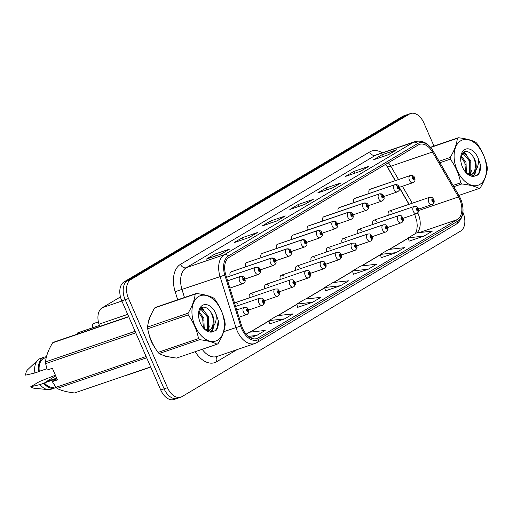 <?xml version="1.0" encoding="UTF-8"?>
<svg xmlns="http://www.w3.org/2000/svg" width="513" height="513" viewBox="0 0 513 513"><rect width="100%" height="100%" fill="white"/><g stroke="black" fill="none" stroke-linecap="round" stroke-linejoin="round"><path stroke-width="0.77" d="M354.361 198.582L394.51 184.853A2.546 1.949 55.4 0 1 397.466 186.495A1.276 0.802 71.1 0 0 397.306 188.053A1.276 0.802 71.1 0 0 398.505 188.803A1.276 0.802 71.1 0 0 398.697 187.226A1.276 0.802 71.1 0 0 397.524 186.463A2.546 1.975 -116.8 0 0 394.696 184.744A3.822 2.398 -108.9 0 1 394.888 184.667L354.74 198.39A3.822 2.398 71.1 0 0 353.662 202.654M338.926 207.752L379.075 194.029A2.546 1.949 55.4 0 1 382.025 195.671A1.276 0.802 71.1 0 0 381.864 197.223A1.276 0.802 71.1 0 0 383.07 197.973A1.276 0.802 71.1 0 0 383.262 196.396A1.276 0.802 71.1 0 0 382.089 195.633A2.546 1.975 -116.8 0 0 379.254 193.92A3.822 2.398 -108.9 0 1 379.453 193.837L339.305 207.56A3.822 2.398 71.1 0 0 338.227 211.824M323.491 216.922L363.64 203.199A2.546 1.949 55.4 0 1 366.59 204.841A1.276 0.802 71.1 0 0 366.429 206.399A1.276 0.802 71.1 0 0 367.635 207.143A1.276 0.802 71.1 0 0 367.821 205.572A1.276 0.802 71.1 0 0 366.648 204.802A2.546 1.975 -116.8 0 0 363.82 203.09A3.822 2.398 -108.9 0 1 364.012 203.007L323.863 216.736A3.822 2.398 71.1 0 0 322.786 220.994M308.05 226.092L348.199 212.369A2.546 1.949 55.4 0 1 351.149 214.011A1.276 0.802 71.1 0 0 350.988 215.569A1.276 0.802 71.1 0 0 352.194 216.313A1.276 0.802 71.1 0 0 352.386 214.742A1.276 0.802 71.1 0 0 351.213 213.979A2.546 1.975 -116.8 0 0 348.385 212.26A3.822 2.398 -108.9 0 1 348.577 212.177L308.428 225.906A3.822 2.398 71.1 0 0 307.351 230.17M292.615 235.268L332.764 221.539A2.546 1.949 55.4 0 1 335.714 223.181A1.276 0.802 71.1 0 0 335.553 224.739A1.276 0.802 71.1 0 0 336.759 225.489A1.276 0.802 71.1 0 0 336.945 223.912A1.276 0.802 71.1 0 0 335.771 223.149A2.546 1.975 -116.8 0 0 332.943 221.43A3.822 2.398 -108.9 0 1 333.136 221.353L292.987 235.076A3.822 2.398 71.1 0 0 291.91 239.34M277.174 244.438L317.323 230.715A2.546 1.949 55.4 0 1 320.272 232.357A1.276 0.802 71.1 0 0 320.118 233.909A1.276 0.802 71.1 0 0 321.318 234.659A1.276 0.802 71.1 0 0 321.51 233.082A1.276 0.802 71.1 0 0 320.336 232.318A2.546 1.975 -116.8 0 0 317.509 230.606A3.822 2.398 -108.9 0 1 317.701 230.523L277.552 244.246A3.822 2.398 71.1 0 0 276.475 248.51M261.739 253.608L301.888 239.885A2.546 1.949 55.4 0 1 304.837 241.527A1.276 0.802 71.1 0 0 304.677 243.085A1.276 0.802 71.1 0 0 305.883 243.829A1.276 0.802 71.1 0 0 306.069 242.258A1.276 0.802 71.1 0 0 304.895 241.488A2.546 1.975 -116.8 0 0 302.067 239.776A3.822 2.398 -108.9 0 1 302.26 239.693L262.111 253.422A3.822 2.398 71.1 0 0 261.034 257.68M246.298 262.778L286.446 249.055A2.546 1.949 55.4 0 1 289.403 250.697A1.276 0.802 71.1 0 0 289.242 252.255A1.276 0.802 71.1 0 0 290.441 252.999A1.276 0.802 71.1 0 0 290.634 251.428A1.276 0.802 71.1 0 0 289.46 250.665A2.546 1.975 -116.8 0 0 286.632 248.946A3.822 2.398 -108.9 0 1 286.825 248.863L246.676 262.592A3.822 2.398 71.1 0 0 245.599 266.856M230.863 271.954L271.011 258.225A2.546 1.949 55.4 0 1 273.961 259.867A1.276 0.802 71.1 0 0 273.801 261.425A1.276 0.802 71.1 0 0 275.006 262.175A1.276 0.802 71.1 0 0 275.192 260.598A1.276 0.802 71.1 0 0 274.025 259.834A2.546 1.975 -116.8 0 0 271.191 258.116A3.822 2.398 -108.9 0 1 271.39 258.039L231.241 271.762A3.822 2.398 71.1 0 0 230.164 276.026M369.802 189.406L409.951 175.683A2.546 1.949 55.4 0 1 412.901 177.325A1.276 0.802 71.1 0 0 412.741 178.883A1.276 0.802 71.1 0 0 413.946 179.627A1.276 0.802 71.1 0 0 414.132 178.056A1.276 0.802 71.1 0 0 412.959 177.293A2.546 1.975 -116.8 0 0 410.131 175.574A3.822 2.398 -108.9 0 1 410.323 175.491L370.174 189.22A3.822 2.398 71.1 0 0 369.097 193.484M376.651 221.43A3.822 2.398 71.1 0 0 373.983 220.186A3.822 2.398 71.1 0 0 372.906 224.45M361.216 230.6A3.822 2.398 71.1 0 0 358.549 229.362A3.822 2.398 71.1 0 0 357.471 233.62M345.775 239.776A3.822 2.398 71.1 0 0 343.107 238.532A3.822 2.398 71.1 0 0 342.03 242.796M330.34 248.946A3.822 2.398 71.1 0 0 327.672 247.702A3.822 2.398 71.1 0 0 326.595 251.966M314.905 258.116A3.822 2.398 71.1 0 0 312.237 256.872A3.822 2.398 71.1 0 0 311.16 261.136M299.464 267.286A3.822 2.398 71.1 0 0 296.796 266.048A3.822 2.398 71.1 0 0 295.719 270.306M284.029 276.462A3.822 2.398 71.1 0 0 281.361 275.218A3.822 2.398 71.1 0 0 280.284 279.482M268.588 285.632A3.822 2.398 71.1 0 0 265.92 284.388A3.822 2.398 71.1 0 0 264.843 288.652M253.153 294.802A3.822 2.398 71.1 0 0 250.485 293.558A3.822 2.398 71.1 0 0 249.408 297.822M237.711 303.972A3.822 2.398 71.1 0 0 235.044 302.734A3.822 2.398 71.1 0 0 234.55 303.016M392.092 212.26A3.822 2.398 71.1 0 0 389.425 211.016A3.822 2.398 71.1 0 0 388.347 215.28M408.951 204.341L399.486 187.989M395.234 180.653L385.757 164.282M99.689 326.48L98.977 324.19A15.287 9.6 -108.9 0 1 102.177 307.781L120.452 296.924M150.719 367.058L125.512 375.676A15.287 9.6 -108.9 0 1 124.236 375.965M151.188 314.514A24.457 15.358 71.1 0 0 148.328 322.6A24.457 15.358 71.1 0 1 151.188 314.514M148.757 333.283A24.457 15.358 71.1 0 0 151.239 341.164A24.457 15.358 71.1 0 0 154.939 347.718A24.457 15.358 71.1 0 1 151.239 341.164A24.457 15.358 71.1 0 1 148.757 333.283M459.757 199.422A16.307 10.241 -108.9 0 1 457.333 219.583L258.039 337.984A16.307 10.241 -108.9 0 1 256.821 338.548A16.307 10.241 -108.9 0 1 241.636 325.755L225.765 274.808A16.307 10.241 -108.9 0 1 229.176 257.308L418.332 144.929A16.307 10.241 -108.9 0 1 419.551 144.365A16.307 10.241 -108.9 0 1 432.478 151.995L458.494 196.921A16.307 10.241 -108.9 0 1 459.757 199.422M460.623 198.909A17.884 11.235 71.1 0 0 459.238 196.165L433.222 151.239A17.884 11.235 71.1 0 0 417.704 143.493L228.548 255.865A17.884 11.235 71.1 0 0 224.803 275.064L240.674 326.011A17.884 11.235 71.1 0 0 258.667 339.426L457.962 221.026A17.884 11.235 71.1 0 0 460.623 198.909M433.979 146.07L423.905 123.011A15.287 9.6 71.1 0 0 410.599 113.514L407.219 114.668A15.287 9.6 71.1 0 0 406.078 115.201L127.416 280.746A15.287 9.6 71.1 0 0 125.146 299.65L164.109 388.835A15.287 9.6 71.1 0 0 177.415 398.332A15.287 9.6 71.1 0 0 178.556 397.799M269.812 323.902L284.677 318.855L293.038 313.885L277.251 315.668L268.895 320.638L269.819 323.934M297.675 307.345L312.545 302.298L320.907 297.335L305.12 299.117L296.758 304.081L297.687 307.377M409.143 241.129L424.007 236.083L432.369 231.113L416.582 232.896L408.226 237.859L409.15 241.161M381.274 257.68L396.145 252.633L404.5 247.67L388.719 249.446L380.357 254.416L381.281 257.712M353.406 274.237L368.276 269.19L376.638 264.221L360.851 266.003L352.489 270.973L353.419 274.269M325.543 290.794L340.414 285.747L348.769 280.778L332.988 282.56L324.626 287.524L325.55 290.826M163.275 355.304A24.457 15.358 71.1 0 0 169.143 356.888A24.457 15.358 71.1 0 1 163.275 355.304M410.599 113.514A15.287 9.6 71.1 0 0 409.457 114.046L130.796 279.591A15.287 9.6 71.1 0 0 128.526 298.495L167.488 387.681A15.287 9.6 71.1 0 0 180.794 397.177A15.287 9.6 71.1 0 0 181.935 396.645L460.597 231.1A15.287 9.6 71.1 0 0 462.938 212.356M249.126 237.474L234.114 242.604L242.476 237.641L257.488 232.511L249.126 237.474M221.257 254.031L206.252 259.161L214.614 254.191L229.619 249.061L221.257 254.031M332.725 187.809L317.714 192.939L326.076 187.976L341.081 182.846L332.725 187.809M360.588 171.252L345.582 176.382L353.938 171.419L368.95 166.289L360.588 171.252M388.456 154.702L373.445 159.832L381.807 154.862L396.812 149.732L388.456 154.702M276.988 220.917L261.983 226.053L270.345 221.084L285.35 215.954L276.988 220.917M304.857 204.366L289.845 209.496L298.207 204.527L313.219 199.397L304.857 204.366M250.28 337.644L256.814 335.412L265.176 330.443L249.389 332.225L246.157 334.143M298.207 204.527L299.008 206.361M304.619 204.443L312.718 199.634A4.078 3.142 59.3 0 1 312.757 199.608A4.078 3.142 59.3 0 1 313.219 199.397M270.345 221.084L271.146 222.918M284.895 216.165L276.751 221L284.856 216.185A4.078 3.142 59.3 0 1 284.895 216.165A4.078 3.142 59.3 0 1 285.35 215.954M381.807 154.862L382.608 156.696M388.213 154.779L396.318 149.969A4.078 3.142 59.3 0 1 396.357 149.943A4.078 3.142 59.3 0 1 396.812 149.732M353.938 171.419L354.74 173.253M368.488 166.501L360.35 171.336L368.449 166.52A4.078 3.142 59.3 0 1 368.488 166.501A4.078 3.142 59.3 0 1 368.95 166.289M326.076 187.976L326.877 189.81M340.626 183.058L332.482 187.893L340.587 183.077A4.078 3.142 59.3 0 1 340.626 183.058A4.078 3.142 59.3 0 1 341.081 182.846M214.614 254.191L215.409 256.032M229.164 249.273L221.02 254.115L229.125 249.299A4.078 3.142 59.3 0 1 229.164 249.273A4.078 3.142 59.3 0 1 229.619 249.061M242.476 237.641L243.277 239.475M248.888 237.557L256.987 232.742A4.078 3.142 59.3 0 1 257.026 232.722A4.078 3.142 59.3 0 1 257.488 232.511M340.414 285.747L324.626 287.524M368.276 269.19L352.489 270.973M396.145 252.633L380.357 254.416M424.007 236.083L408.226 237.859M312.545 302.298L296.758 304.081M284.677 318.855L268.895 320.638M256.814 335.412L248.407 336.361M403.846 115.823A15.287 9.6 71.1 0 0 402.699 116.355L124.043 281.9A15.287 9.6 71.1 0 0 121.773 300.804L160.736 389.989A15.287 9.6 71.1 0 0 174.035 399.486L177.415 398.332A15.287 9.6 71.1 0 1 164.109 388.835L125.146 299.65A15.287 9.6 71.1 0 1 127.416 280.746L406.078 115.201A15.287 9.6 71.1 0 1 407.219 114.668L403.846 115.823M432.613 204.251A2.546 1.949 -124.6 0 0 432.792 204.148A2.546 1.949 -124.6 0 0 433.222 201.41A1.276 0.802 71.1 0 0 433.382 199.852A1.276 0.802 71.1 0 0 432.177 199.102A1.276 0.802 71.1 0 0 431.984 200.679A1.276 0.802 71.1 0 0 433.158 201.442L432.408 200.429L432.517 199.781L433.222 201.41M433.158 201.442A2.546 1.975 63.2 0 1 432.433 204.36A2.546 1.975 63.2 0 1 432.235 204.443A3.822 2.398 -108.9 0 1 432.042 204.52A3.822 2.398 -108.9 0 1 428.721 202.148A3.822 2.398 -108.9 0 1 429.573 197.293C432.722 197.46 431.196 196.37 433.838 199.474L434.216 201.16C433.799 201.987 435.197 201.179 432.792 204.148M413.221 178.005L413.715 178.3L413.6 178.947L413.157 178.633L412.901 177.325M412.959 177.293L413.247 177.998M369.982 189.303L410.131 175.574M417.178 213.421A2.546 1.949 -124.6 0 0 417.351 213.318A2.546 1.949 -124.6 0 0 417.781 210.58A1.276 0.802 71.1 0 0 417.941 209.022A1.276 0.802 71.1 0 0 416.736 208.278A1.276 0.802 71.1 0 0 416.55 209.849A1.276 0.802 71.1 0 0 417.723 210.619L416.966 209.605L417.082 208.958L417.781 210.58M417.723 210.619A2.546 1.975 63.2 0 1 416.992 213.53A2.546 1.975 63.2 0 1 416.8 213.613A3.822 2.398 -108.9 0 1 416.607 213.697A3.822 2.398 -108.9 0 1 413.279 211.318A3.822 2.398 -108.9 0 1 414.132 206.463C417.287 206.63 415.754 205.54 418.403 208.644L418.781 210.33C418.364 211.157 419.762 210.349 417.351 213.318M401.737 222.597A2.546 1.949 -124.6 0 0 401.916 222.488A2.546 1.949 -124.6 0 0 402.346 219.75A1.276 0.802 71.1 0 0 402.506 218.198A1.276 0.802 71.1 0 0 401.301 217.448A1.276 0.802 71.1 0 0 401.115 219.025A1.276 0.802 71.1 0 0 402.282 219.788L401.532 218.775L401.641 218.128L402.346 219.75M402.282 219.788A2.546 1.975 63.2 0 1 401.557 222.7A2.546 1.975 63.2 0 1 401.358 222.783A3.822 2.398 -108.9 0 1 401.166 222.866A3.822 2.398 -108.9 0 1 397.844 220.494A3.822 2.398 -108.9 0 1 398.697 215.633C401.846 215.8 400.32 214.71 402.962 217.813L403.34 219.506C402.923 220.327 404.321 219.526 401.916 222.488M386.302 231.767A2.546 1.949 -124.6 0 0 386.475 231.664A2.546 1.949 -124.6 0 0 386.911 228.92A1.276 0.802 71.1 0 0 387.065 227.368A1.276 0.802 71.1 0 0 385.866 226.618A1.276 0.802 71.1 0 0 385.673 228.195A1.276 0.802 71.1 0 0 386.847 228.958L386.09 227.945L386.206 227.297L386.911 228.92M386.847 228.958A2.546 1.975 63.2 0 1 386.122 231.876A2.546 1.975 63.2 0 1 385.923 231.959A3.822 2.398 -108.9 0 1 385.731 232.036A3.822 2.398 -108.9 0 1 382.403 229.664A3.822 2.398 -108.9 0 1 383.256 224.803C386.411 224.97 384.878 223.886 387.527 226.99L387.905 228.676C387.488 229.497 388.886 228.695 386.475 231.664M370.861 240.937A2.546 1.949 -124.6 0 0 371.04 240.834A2.546 1.949 -124.6 0 0 371.47 238.096A1.276 0.802 71.1 0 0 371.63 236.538A1.276 0.802 71.1 0 0 370.424 235.788A1.276 0.802 71.1 0 0 370.239 237.365A1.276 0.802 71.1 0 0 371.412 238.128L370.655 237.115L370.771 236.467L371.47 238.096M371.412 238.128A2.546 1.975 63.2 0 1 370.681 241.046A2.546 1.975 63.2 0 1 370.489 241.129A3.822 2.398 -108.9 0 1 370.296 241.213A3.822 2.398 -108.9 0 1 366.968 238.834A3.822 2.398 -108.9 0 1 367.821 233.979C370.97 234.146 369.443 233.056 372.085 236.16L372.464 237.846C372.047 238.673 373.445 237.865 371.04 240.834M397.78 187.174L398.28 187.476L398.165 188.124L397.722 187.803L397.466 186.495M397.524 186.463L397.812 187.168M354.547 198.473L394.696 184.744M382.345 196.351L382.839 196.646L382.73 197.293L382.281 196.979L382.025 195.671M382.089 195.633L382.371 196.338M339.106 207.643L379.254 193.92M366.648 204.802L367.404 205.816L367.289 206.463L366.59 204.841M323.671 216.813L363.82 203.09M460.764 140.761A23.951 15.037 71.1 0 0 457.205 170.374A23.951 15.037 71.1 0 0 479.841 184.424A23.951 15.037 71.1 0 0 483.4 154.811A23.951 15.037 71.1 0 0 460.764 140.761M430.522 147.25L458.327 137.747A27.516 17.275 71.1 0 0 457.827 138.029A27.516 17.275 71.1 0 0 457.34 138.33L430.683 147.443M439.102 161.255L450.222 157.453C454.396 150.482 456.775 144.115 457.34 138.33M450.222 157.453A27.516 17.275 71.1 0 0 450.35 159.171L439.955 162.724M453.088 185.411L460.68 182.814C459.045 174.292 455.602 166.411 450.35 159.171M460.68 182.814A27.516 17.275 71.1 0 0 461.796 183.949L453.819 186.674M458.891 195.427L479.245 188.47C475.269 186.347 469.453 184.84 461.796 183.949M479.245 188.47A27.516 17.275 71.1 0 0 479.745 188.194A27.516 17.275 71.1 0 0 480.232 187.886C484.432 180.865 486.805 174.491 487.35 168.764A27.516 17.275 71.1 0 0 487.222 167.046C485.587 158.523 482.143 150.642 476.891 143.403A27.516 17.275 71.1 0 0 475.775 142.274C471.748 140.132 465.932 138.625 458.327 137.747M466.362 173.041L466.028 162.448L461.123 155.593M465.548 172.156L464.836 162.852L460.841 156.683M469.094 174.709L470.831 172.176L470.793 160.819L464.38 153.24L462.47 153.041M468.395 174.593L469.639 172.586L469.6 161.223L463.188 153.65L462.162 153.438M468.17 174.542L471.659 174.439L472.633 173.997L475.602 170.54C477.109 164.981 475.814 159.735 471.716 154.791L471.524 154.593C468.914 151.668 466.4 150.751 463.989 151.829L460.777 157.042M471.049 174.606L471.441 174.407C476.801 171.81 476.5 160.146 471.716 154.791M469.106 175.132L471.659 174.439M464.631 149.61A14.236 8.939 71.1 0 0 460.757 156.965A14.236 8.939 71.1 0 0 466.195 172.881A14.236 8.939 71.1 0 0 474.211 176.248L478.411 174.478C480.117 172.041 480.803 168.815 480.457 164.808L477.962 157.683A14.236 8.939 71.1 0 0 464.631 149.61M466.073 172.753L474.211 176.248M477.962 157.683C478.943 162.724 478.154 167.007 475.602 170.54M465.349 164.519L464.432 161.845M469.735 175.459L469.914 175.004M470.011 174.741L470.575 172.708M470.113 162.89L469.203 160.216M464.65 153.336L463.31 152.246M473.05 176.312L474.487 173.862L475.339 171.079M474.878 161.262L473.954 158.568M477.084 175.491L479.251 172.233L480.457 164.808M466.561 173.234L466.721 171.817M461.61 155.939L461.168 155.445M470.158 175.645L470.498 174.83M470.549 174.696L471.485 170.188M466.381 154.31L463.765 151.951M473.473 176.312L475.076 173.657L476.115 169.816M198.602 296.508A23.951 15.037 71.1 0 0 195.043 326.121A23.951 15.037 71.1 0 0 217.679 340.17A23.951 15.037 71.1 0 0 221.238 310.557A23.951 15.037 71.1 0 0 198.602 296.508M154.682 307.928A27.516 17.275 71.1 0 1 155.17 307.62A27.516 17.275 71.1 0 1 155.67 307.338L196.165 293.494A27.516 17.275 71.1 0 0 195.665 293.776A27.516 17.275 71.1 0 0 195.177 294.084L154.682 307.928C150.508 314.892 148.129 321.266 147.564 327.044A27.516 17.275 71.1 0 0 147.693 328.762C149.309 337.246 152.752 345.127 158.023 352.412A27.516 17.275 71.1 0 0 159.139 353.54C163.115 355.663 168.931 357.17 176.587 358.068L217.082 344.223C213.107 342.1 207.29 340.594 199.634 339.696L159.139 353.54M147.564 327.044L188.059 313.206C192.24 306.235 194.613 299.861 195.177 294.084M188.059 313.206A27.516 17.275 71.1 0 0 188.188 314.918L147.693 328.762M158.023 352.412L198.518 338.567C196.883 330.045 193.439 322.164 188.188 314.918M198.518 338.567A27.516 17.275 71.1 0 0 199.634 339.696M217.082 344.223A27.516 17.275 71.1 0 0 217.583 343.941A27.516 17.275 71.1 0 0 218.07 343.633C222.27 336.611 224.643 330.244 225.188 324.517A27.516 17.275 71.1 0 0 225.06 322.799C223.424 314.277 219.981 306.396 214.729 299.15A27.516 17.275 71.1 0 0 213.613 298.021C209.586 295.886 203.77 294.379 196.165 293.494M204.2 328.795L203.866 318.195L198.961 311.34M203.385 327.903L202.673 318.605L198.678 312.43M206.938 330.462L208.669 327.929L208.631 316.566L202.218 308.993L200.307 308.788M206.232 330.346L207.476 328.333L207.438 316.976L201.032 309.397L199.999 309.185M206.008 330.295L210.471 329.75L213.44 326.294C214.947 320.734 213.652 315.482 209.554 310.545L209.362 310.339C206.752 307.422 204.238 306.498 201.827 307.582L198.614 312.789M208.887 330.359L209.278 330.154C214.639 327.557 214.338 315.899 209.554 310.545M206.944 330.879L209.496 330.186M202.468 305.363A14.236 8.939 71.1 0 0 198.595 312.718A14.236 8.939 71.1 0 0 204.033 328.634A14.236 8.939 71.1 0 0 212.049 332.001L216.249 330.225C217.954 327.788 218.641 324.569 218.294 320.554L215.8 313.437A14.236 8.939 71.1 0 0 202.468 305.363M203.911 328.506L212.049 332.001M215.8 313.437C216.781 318.47 215.992 322.76 213.44 326.294M203.186 320.272L202.269 317.592M207.573 331.206L207.752 330.75M207.848 330.494L208.413 328.461M207.951 318.644L207.04 315.963M202.488 309.082L201.147 307.999M210.888 332.065L212.324 329.615L213.177 326.832M212.715 317.015L211.792 314.315M214.921 331.238L217.089 327.987L218.294 320.554M204.398 328.98L204.559 327.563M199.448 311.686L199.006 311.192M207.996 331.398L208.336 330.584M208.387 330.443L209.323 325.935M204.219 310.057L201.603 307.697M211.311 332.065L212.921 329.41L213.953 325.563M135.765 332.841L45.638 363.653L47.234 370.027L52.377 368.263L57.45 379.876L52.307 381.634L55.968 387.302A27.516 17.275 71.1 0 0 57.078 388.431C61.053 390.553 66.876 392.06 74.532 392.958L150.662 366.93M52.307 381.634L56.956 378.748M56.905 378.632L44.362 382.922A15.287 9.6 71.1 0 0 54.365 387.065L55.519 386.667M44.362 382.922L43.752 383.282A16.307 10.241 71.1 0 0 54.699 388.027A16.307 10.241 71.1 0 0 56.045 387.386M43.752 383.282L39.995 384.564A16.307 10.241 71.1 0 0 48.055 389.623A16.307 10.241 71.1 0 0 50.947 389.309L54.699 388.027M39.995 384.564L30.722 386.764A10.189 6.4 71.1 0 0 34.031 388.213L48.055 389.623M30.722 386.764L39.424 381.595L55.308 375.253M55.725 375.939L46.176 381.71L56.68 378.119M56.501 378.177A11.517 7.233 71.1 0 0 56.552 377.831M146.673 357.805L57.078 388.431M55.968 387.302L146.096 356.49M128.757 316.79L52.627 342.819C48.446 349.783 46.074 356.157 45.503 361.941L135.099 331.308M45.503 361.941A27.516 17.275 71.1 0 0 45.638 363.653M52.627 342.819A27.516 17.275 71.1 0 1 53.608 342.229L128.66 316.572M46.26 357.529L44.477 358.138A15.287 9.6 71.1 0 0 39.283 371.309L46.85 368.725M46.433 356.824A16.307 10.241 71.1 0 0 44.15 357.17A16.307 10.241 71.1 0 0 38.674 371.668L39.283 371.309M44.15 357.17L40.392 358.452A16.307 10.241 71.1 0 0 37.924 359.972A16.307 10.241 71.1 0 0 34.922 372.957L38.674 371.668M37.924 359.972L27.696 369.681A10.189 6.4 71.1 0 0 25.65 375.15L34.922 372.957M355.426 250.107A2.546 1.949 -124.6 0 0 355.599 250.004A2.546 1.949 -124.6 0 0 356.035 247.266A1.276 0.802 71.1 0 0 356.189 245.708A1.276 0.802 71.1 0 0 354.99 244.964A1.276 0.802 71.1 0 0 354.797 246.535A1.276 0.802 71.1 0 0 355.971 247.304L355.214 246.291L355.329 245.644L356.035 247.266M355.971 247.304A2.546 1.975 63.2 0 1 355.246 250.216A2.546 1.975 63.2 0 1 355.047 250.299A3.822 2.398 -108.9 0 1 354.855 250.382A3.822 2.398 -108.9 0 1 351.527 248.003A3.822 2.398 -108.9 0 1 352.386 243.149C355.535 243.316 354.008 242.226 356.65 245.329L357.029 247.016C356.612 247.843 358.01 247.035 355.599 250.004M339.984 259.283A2.546 1.949 -124.6 0 0 340.164 259.174A2.546 1.949 -124.6 0 0 340.594 256.436A1.276 0.802 71.1 0 0 340.754 254.884A1.276 0.802 71.1 0 0 339.548 254.134A1.276 0.802 71.1 0 0 339.362 255.711A1.276 0.802 71.1 0 0 340.536 256.474L339.779 255.461L339.895 254.814L340.594 256.436M340.536 256.474A2.546 1.975 63.2 0 1 339.805 259.386A2.546 1.975 63.2 0 1 339.612 259.469A3.822 2.398 -108.9 0 1 339.42 259.552A3.822 2.398 -108.9 0 1 336.092 257.18A3.822 2.398 -108.9 0 1 336.945 252.319C340.093 252.486 338.567 251.396 341.216 254.506L341.587 256.192C341.171 257.013 342.569 256.211 340.164 259.174M324.549 268.453A2.546 1.949 -124.6 0 0 324.729 268.35A2.546 1.949 -124.6 0 0 325.159 265.606A1.276 0.802 71.1 0 0 325.319 264.054A1.276 0.802 71.1 0 0 324.113 263.304A1.276 0.802 71.1 0 0 323.921 264.881A1.276 0.802 71.1 0 0 325.095 265.644L324.344 264.631L324.453 263.983L325.159 265.606M325.095 265.644A2.546 1.975 63.2 0 1 324.37 268.562A2.546 1.975 63.2 0 1 324.171 268.645A3.822 2.398 -108.9 0 1 323.979 268.722A3.822 2.398 -108.9 0 1 320.651 266.35A3.822 2.398 -108.9 0 1 321.51 261.489C324.658 261.656 323.132 260.572 325.774 263.676L326.153 265.362C325.736 266.183 327.134 265.381 324.729 268.35M351.469 214.691L351.963 214.985L351.854 215.64L351.411 215.319L351.149 214.011M351.213 213.979L351.495 214.684M308.236 225.989L348.385 212.26M335.771 223.149L336.528 224.162L336.413 224.809L335.714 223.181M292.795 235.159L332.943 221.43M320.593 233.037L321.093 233.332L320.978 233.979L320.535 233.665L320.272 232.357M320.336 232.318L320.619 233.024M277.36 244.329L317.509 230.606M309.115 277.623A2.546 1.949 -124.6 0 0 309.288 277.52A2.546 1.949 -124.6 0 0 309.717 274.782A1.276 0.802 71.1 0 0 309.878 273.224A1.276 0.802 71.1 0 0 308.672 272.48A1.276 0.802 71.1 0 0 308.486 274.051A1.276 0.802 71.1 0 0 309.66 274.814L308.903 273.801L309.018 273.153L309.717 274.782M309.66 274.814A2.546 1.975 63.2 0 1 308.929 277.732A2.546 1.975 63.2 0 1 308.736 277.815A3.822 2.398 -108.9 0 1 308.544 277.899A3.822 2.398 -108.9 0 1 305.216 275.519A3.822 2.398 -108.9 0 1 306.069 270.665C309.224 270.832 307.691 269.742 310.339 272.845L310.711 274.532C310.294 275.359 311.699 274.551 309.288 277.52M293.673 286.793A2.546 1.949 -124.6 0 0 293.853 286.69A2.546 1.949 -124.6 0 0 294.282 283.952A1.276 0.802 71.1 0 0 294.443 282.394A1.276 0.802 71.1 0 0 293.237 281.65A1.276 0.802 71.1 0 0 293.045 283.221A1.276 0.802 71.1 0 0 294.218 283.99L293.468 282.977L293.577 282.33L294.282 283.952M294.218 283.99A2.546 1.975 63.2 0 1 293.494 286.902A2.546 1.975 63.2 0 1 293.295 286.985A3.822 2.398 -108.9 0 1 293.103 287.068A3.822 2.398 -108.9 0 1 289.781 284.696A3.822 2.398 -108.9 0 1 290.634 279.835C293.782 280.002 292.256 278.912 294.898 282.015L295.276 283.702C294.86 284.529 296.257 283.721 293.853 286.69M278.238 295.969A2.546 1.949 -124.6 0 0 278.412 295.86A2.546 1.949 -124.6 0 0 278.841 293.122A1.276 0.802 71.1 0 0 279.001 291.57A1.276 0.802 71.1 0 0 277.802 290.82A1.276 0.802 71.1 0 0 277.61 292.397A1.276 0.802 71.1 0 0 278.783 293.16L278.027 292.147L278.142 291.499L278.841 293.122M278.783 293.16A2.546 1.975 63.2 0 1 278.059 296.072A2.546 1.975 63.2 0 1 277.86 296.155A3.822 2.398 -108.9 0 1 277.668 296.238A3.822 2.398 -108.9 0 1 274.34 293.866A3.822 2.398 -108.9 0 1 275.192 289.005C278.347 289.172 276.815 288.082 279.463 291.192L279.841 292.878C279.425 293.699 280.823 292.897 278.412 295.86M262.797 305.139A2.546 1.949 -124.6 0 0 262.977 305.036A2.546 1.949 -124.6 0 0 263.406 302.292A1.276 0.802 71.1 0 0 263.567 300.74A1.276 0.802 71.1 0 0 262.361 299.99A1.276 0.802 71.1 0 0 262.175 301.567A1.276 0.802 71.1 0 0 263.349 302.33L262.592 301.317L262.707 300.669L263.406 302.292M263.349 302.33A2.546 1.975 63.2 0 1 262.618 305.248A2.546 1.975 63.2 0 1 262.425 305.331A3.822 2.398 -108.9 0 1 262.226 305.408A3.822 2.398 -108.9 0 1 258.905 303.036A3.822 2.398 -108.9 0 1 259.758 298.175C262.906 298.342 261.38 297.258 264.022 300.361L264.4 302.048C263.983 302.869 265.381 302.067 262.977 305.036M247.362 314.309A2.546 1.949 -124.6 0 0 247.535 314.206A2.546 1.949 -124.6 0 0 247.971 311.468A1.276 0.802 71.1 0 0 248.125 309.91A1.276 0.802 71.1 0 0 246.926 309.166A1.276 0.802 71.1 0 0 246.734 310.737A1.276 0.802 71.1 0 0 247.907 311.5L247.151 310.487L247.266 309.839L247.971 311.468M247.907 311.5A2.546 1.975 63.2 0 1 247.183 314.418A2.546 1.975 63.2 0 1 246.984 314.501A3.822 2.398 -108.9 0 1 246.791 314.584A3.822 2.398 -108.9 0 1 243.463 312.205A3.822 2.398 -108.9 0 1 244.316 307.351C247.471 307.518 245.945 306.428 248.587 309.531L248.965 311.218C248.549 312.045 249.946 311.237 247.535 314.206M304.895 241.488L305.652 242.502L305.536 243.149L304.837 241.527M261.919 253.499L302.067 239.776M289.717 251.376L290.217 251.678L290.101 252.325L289.659 252.005L289.403 250.697M289.46 250.665L289.749 251.37M246.484 262.675L286.632 248.946M274.025 259.834L274.776 260.848L274.667 261.495L273.961 259.867M231.042 271.845L271.191 258.116M93.59 323.536A3.059 1.917 71.1 0 0 93.424 323.575A3.059 1.917 71.1 0 0 93.27 323.645L93.231 323.697M92.366 325.293A2.956 1.853 -108.9 0 0 92.725 327.454A2.956 1.853 -108.9 0 0 92.827 327.679L92.706 327.474C92.122 325.537 92.257 324.293 93.109 323.735L98.393 321.927M226.547 277.321L255.577 267.401A2.546 1.949 55.4 0 1 258.526 269.043A1.276 0.802 71.1 0 0 258.366 270.595A1.276 0.802 71.1 0 0 259.572 271.345A1.276 0.802 71.1 0 0 259.758 269.767A1.276 0.802 71.1 0 0 258.584 269.004L259.341 270.018L259.225 270.665L258.526 269.043M258.584 269.004A2.546 1.975 -116.8 0 0 255.756 267.292A3.822 2.398 -108.9 0 1 255.949 267.209L226.528 277.264L255.756 267.292M98.381 321.882L93.263 323.645L98.381 321.895M78.149 332.706A3.059 1.917 71.1 0 0 77.989 332.751A3.059 1.917 71.1 0 0 77.835 332.815L77.79 332.866M77.662 332.918L99.381 325.486M227.644 280.842L240.135 276.571A2.546 1.949 55.4 0 1 243.085 278.213A1.276 0.802 71.1 0 0 242.925 279.771A1.276 0.802 71.1 0 0 244.13 280.515A1.276 0.802 71.1 0 0 244.323 278.944A1.276 0.802 71.1 0 0 243.149 278.174L243.899 279.187L243.79 279.835L243.085 278.213M243.149 278.174A2.546 1.975 -116.8 0 0 240.321 276.462A3.822 2.398 -108.9 0 1 240.514 276.379L227.625 280.784M227.631 280.797L240.321 276.462M77.835 332.815L99.368 325.454M76.924 334.264L77.687 332.899A3.059 1.917 71.1 0 0 76.95 334.252M121.876 301.048L102.177 307.781M127.699 314.366L98.977 324.19M457.333 219.583L419.294 232.588M416.96 232.851A16.307 10.241 71.1 0 0 418.108 213.658A16.307 10.241 71.1 0 0 417.787 212.959M237.102 349.597L216.666 361.742A5.098 3.931 59.3 0 1 217.48 356.304M216.666 361.742A25.477 15.999 -108.9 0 1 195.171 351.713M202.205 349.308A20.379 12.799 71.1 0 0 216.864 356.516L254.91 343.511A20.379 12.799 -108.9 0 1 235.929 327.518L220.058 276.571A20.379 12.799 -108.9 0 1 224.328 254.698L413.484 142.319A5.098 3.931 59.3 0 1 417.704 143.493M258.667 339.426A5.098 3.931 59.3 0 1 257.007 342.543L456.307 224.136C463.451 218.512 464.893 210.067 460.642 198.82L459.199 195.96A5.098 1.193 149.9 0 1 459.238 196.165M228.548 255.865A5.098 3.931 -120.7 0 0 224.328 254.698L186.283 267.703A20.379 12.799 71.1 0 0 182.012 289.576L184.475 297.489M224.803 275.064L175.164 291.685A25.477 15.999 -108.9 0 1 180.499 264.342L369.655 151.963A25.477 15.999 -108.9 0 1 382.288 152.797M459.199 195.96L433.184 151.034A5.098 1.193 149.9 0 1 433.222 151.239M369.655 151.963A5.098 3.931 59.3 0 0 375.433 155.324L413.484 142.319A20.379 12.799 -108.9 0 1 415.004 141.614L376.959 154.618A20.379 12.799 71.1 0 0 375.433 155.324L186.283 267.703A5.098 3.931 59.3 0 1 180.499 264.342M240.674 326.011L223.662 331.712M456.307 224.136A5.098 3.931 -120.7 0 0 457.962 221.026M177.697 299.81L175.164 291.685M167.488 387.681L160.736 389.989M409.457 114.046L402.699 116.355M130.796 279.591L124.043 281.9M128.526 298.495L121.773 300.804M258.039 337.984L255.506 338.849M250.209 332.129L268.992 320.978M278.072 315.578L296.854 304.421M305.94 299.021L324.723 287.864M333.809 282.464L352.585 271.306M361.671 265.914L380.454 254.756M389.54 249.356L408.316 238.199M458.494 196.921L418.781 210.497M432.478 151.995L390.829 166.238A16.307 10.241 71.1 0 0 388.341 162.749M412.247 203.212L402.429 186.27M398.53 179.524L390.829 166.238A9.17 2.148 -30.1 0 1 387.2 166.443L385.795 164.263M399.332 187.328L412.798 182.724A3.822 2.398 -108.9 0 1 409.47 180.352A3.822 2.398 -108.9 0 1 409.951 175.683M383.897 196.498L397.363 191.894A3.822 2.398 -108.9 0 1 394.035 189.521A3.822 2.398 -108.9 0 1 394.51 184.853M368.456 205.675L381.922 201.07A3.822 2.398 -108.9 0 1 378.594 198.691A3.822 2.398 -108.9 0 1 379.075 194.029M353.021 214.844L366.487 210.24A3.822 2.398 -108.9 0 1 363.159 207.868A3.822 2.398 -108.9 0 1 363.64 203.199M337.586 224.014L351.046 219.41A3.822 2.398 -108.9 0 1 347.724 217.037A3.822 2.398 -108.9 0 1 348.199 212.369M322.145 233.184L335.611 228.58A3.822 2.398 -108.9 0 1 332.283 226.207A3.822 2.398 -108.9 0 1 332.764 221.539M306.71 242.36L320.17 237.756A3.822 2.398 -108.9 0 1 316.848 235.377A3.822 2.398 -108.9 0 1 317.323 230.715M291.269 251.53L304.735 246.926A3.822 2.398 -108.9 0 1 301.407 244.554A3.822 2.398 -108.9 0 1 301.888 239.885M275.834 260.7L289.3 256.096A3.822 2.398 -108.9 0 1 285.972 253.723A3.822 2.398 -108.9 0 1 286.446 249.055M260.392 269.87L273.859 265.272A3.822 2.398 -108.9 0 1 270.531 262.893A3.822 2.398 -108.9 0 1 271.011 258.225M93.129 323.729A3.059 1.917 71.1 0 0 92.744 327.461A3.059 1.917 71.1 0 0 92.84 327.672M244.957 279.046L258.424 274.442A3.822 2.398 -108.9 0 1 255.096 272.063A3.822 2.398 -108.9 0 1 255.577 267.401M229.901 288.088L242.982 283.612A3.822 2.398 -108.9 0 1 239.661 281.239A3.822 2.398 -108.9 0 1 240.135 276.571M433.184 151.034C428.188 142.999 422.128 139.863 415.004 141.614M254.91 343.511L257.007 342.543M180.794 397.177L177.415 398.332M409.111 204.283L399.377 187.469M395.395 180.595L387.2 166.443M414.716 214.344L416.832 221.302L417.255 225.72L416.697 230.632L415.357 233.62M249.927 332.161L268.953 320.856M277.789 315.61L296.822 304.305M305.658 299.053L324.691 287.748M333.521 282.496L352.553 271.191M361.389 265.946L380.422 254.634M389.252 249.389L408.284 238.083M304.613 204.45L312.757 199.608M388.213 154.785L396.357 149.943M248.882 237.557L257.026 232.722M389.425 211.016L429.573 197.293M418.582 209.124L432.433 204.36M412.798 182.724C416.235 180.518 414.709 179.37 414.594 177.678C414.113 176.01 412.689 175.286 410.323 175.491M373.983 220.186L414.132 206.463M403.141 218.301L416.992 213.53M358.549 229.362L398.697 215.633M387.706 227.471L401.557 222.7M343.107 238.532L383.256 224.803M372.265 236.64L386.122 231.876M327.672 247.702L367.821 233.979M356.83 245.81L370.681 241.046M397.363 191.894C400.794 189.688 399.274 188.54 399.152 186.847C398.678 185.18 397.254 184.456 394.888 184.667M381.922 201.07C385.359 198.864 383.833 197.71 383.718 196.017C383.237 194.356 381.813 193.625 379.453 193.837M366.487 210.24C369.918 208.034 368.398 206.886 368.283 205.187C367.802 203.526 366.378 202.795 364.012 203.007M312.237 256.872L352.386 243.149M341.389 254.987L355.246 250.216M296.796 266.048L336.945 252.319M325.954 264.157L339.805 259.386M281.361 275.218L321.51 261.489M310.519 273.326L324.37 268.562M351.046 219.41C354.483 217.204 352.957 216.056 352.841 214.363C352.36 212.696 350.937 211.972 348.577 212.177M335.611 228.58C339.042 226.38 337.522 225.226 337.407 223.533C336.926 221.866 335.502 221.141 333.136 221.353M320.17 237.756C323.607 235.55 322.087 234.396 321.965 232.703C321.484 231.042 320.067 230.311 317.701 230.523M265.92 284.388L306.069 270.665M295.078 282.496L308.929 277.732M250.485 293.558L290.634 279.835M279.643 291.673L293.494 286.902M235.044 302.734L275.192 289.005M264.201 300.842L278.059 296.072M235.614 306.434L259.758 298.175M248.767 310.012L262.618 305.248M236.711 309.948L244.316 307.351M238.987 317.252L247.183 314.418M304.735 246.926C308.172 244.72 306.646 243.572 306.53 241.879C306.049 240.212 304.626 239.481 302.26 239.693M289.3 256.096C292.731 253.89 291.211 252.742 291.089 251.049C290.614 249.382 289.191 248.658 286.825 248.863M273.859 265.272C277.296 263.066 275.77 261.912 275.654 260.219C275.173 258.552 273.75 257.827 271.39 258.039M258.424 274.442C261.854 272.236 260.335 271.082 260.219 269.389C259.738 267.728 258.315 266.997 255.949 267.209M99.368 325.441L77.829 332.815M242.982 283.612C246.42 281.406 244.893 280.258 244.778 278.565C244.297 276.898 242.873 276.167 240.514 276.379"/></g></svg>
